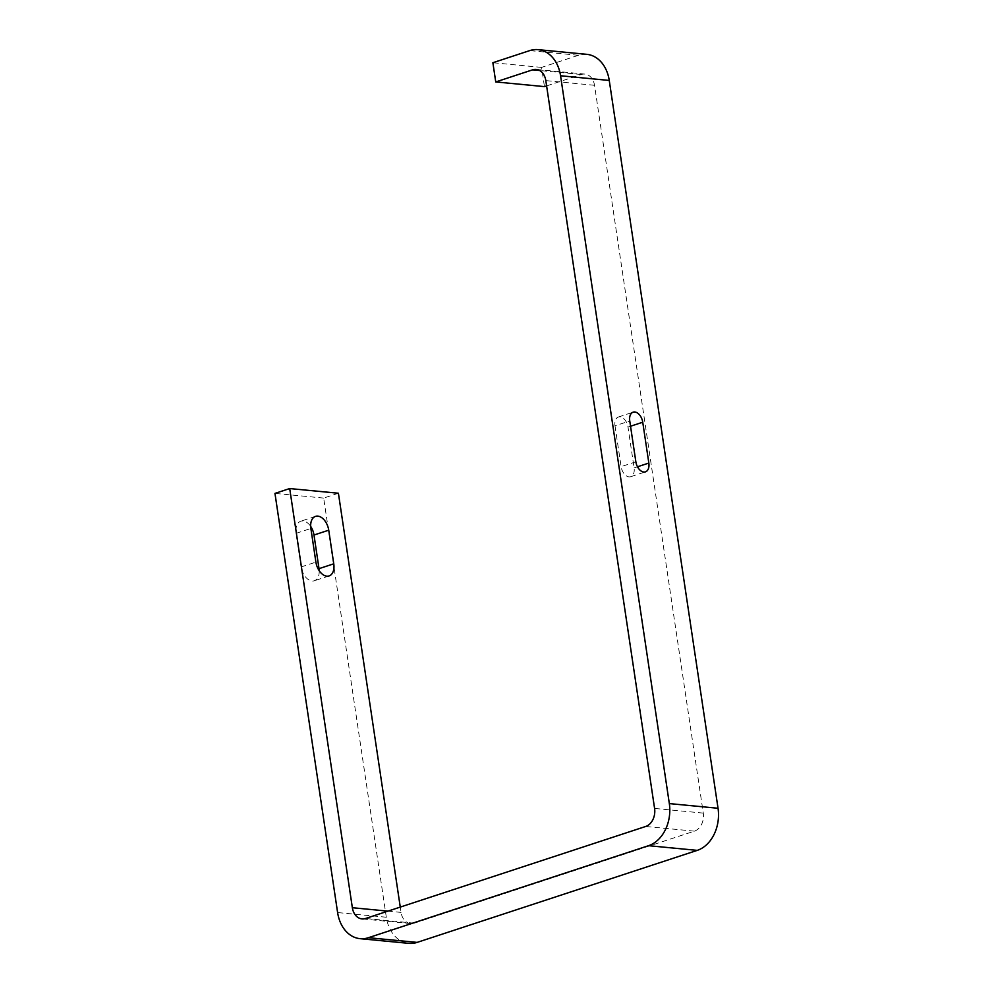<?xml version="1.0" encoding="UTF-8"?>
<svg xmlns="http://www.w3.org/2000/svg" width="993" height="993" viewBox="0 0 993 993"><rect width="100%" height="100%" fill="white"/><g stroke="black" fill="none" stroke-linecap="round" stroke-linejoin="round"><path stroke-width="0.74" stroke-dasharray="4.96 3.72" d="M338.414 493.236L323.668 498.076L386.314 917.234A34.755 26.19 -84.5 0 0 408.793 943.35M586.789 54.33A34.755 26.19 -84.5 0 0 578.435 55.298L541.582 67.4L544.449 86.614M546.609 85.907L581.302 74.512A14.895 11.221 95.5 0 1 584.889 74.103A14.895 11.221 95.5 0 1 594.522 85.286L703.292 813.106A14.895 11.221 95.5 0 1 694.392 831.153L414.267 923.167A14.895 11.221 95.5 0 1 410.692 923.589A14.895 11.221 95.5 0 1 401.06 912.393L400.266 907.093M323.668 498.076L274.962 493.397M319.212 570.727A13.654 8.515 -108.2 0 1 314.347 580.768A13.654 8.515 -108.2 0 1 301.164 566.941L296.137 533.315A13.654 8.515 -108.2 0 1 300.805 521.201A13.654 8.515 -108.2 0 1 310.672 526.402M615.002 425.811L621.109 466.648A9.93 6.194 71.8 0 0 630.704 476.702A9.93 6.194 71.8 0 0 634.093 467.902L627.998 427.064A9.93 6.194 71.8 0 0 618.403 417.01A9.93 6.194 71.8 0 0 615.002 425.811L629.748 420.97M541.582 67.4L492.876 62.72M386.314 917.234L337.608 912.555M401.06 912.393L387.953 911.14M414.267 923.167L365.561 918.488M694.392 831.153L645.686 826.474M703.292 813.106L654.586 808.426M594.522 85.286L545.815 80.607M581.302 74.512L539.621 70.503M578.435 55.298L529.728 50.606M635.855 461.807L621.109 466.648M630.53 426.233L627.998 427.064M637.494 466.784L634.093 467.902M296.137 533.315L310.871 528.475M301.164 566.941L315.898 562.1M410.692 923.589L361.986 918.897M584.889 74.103L536.183 69.411M618.403 417.01L633.149 412.169M630.704 476.702L645.45 471.861M315.538 516.36L300.805 521.201M329.093 575.928L314.347 580.768"/><path stroke-width="1.49" d="M360.087 938.67L408.793 943.35A34.755 26.19 -84.5 0 0 417.134 942.394L697.26 850.368A34.755 26.19 -84.5 0 0 718.038 808.265L609.255 80.445A34.755 26.19 -84.5 0 0 586.789 54.33L538.082 49.65A34.755 26.19 -84.5 0 0 529.728 50.606L492.876 62.72L495.743 81.935L532.608 69.833A14.895 11.221 95.5 0 1 536.183 69.411A14.895 11.221 95.5 0 1 545.815 80.607L654.586 808.426A14.895 11.221 95.5 0 1 645.686 826.474L365.561 918.488A14.895 11.221 95.5 0 1 361.986 918.897A14.895 11.221 95.5 0 1 352.354 907.714L289.708 488.556L274.962 493.397L337.608 912.555A34.755 26.19 -84.5 0 0 360.087 938.67A34.755 26.19 -84.5 0 0 368.44 937.702L648.553 845.688A34.755 26.19 -84.5 0 0 669.332 803.585L560.561 75.766A34.755 26.19 -84.5 0 0 538.082 49.65M495.743 81.935L544.449 86.614L546.609 85.907M400.266 907.093L338.414 493.236L289.708 488.556M310.672 526.402A13.654 8.515 -108.2 0 1 313.987 535.028L319.014 568.654A13.654 8.515 -108.2 0 1 319.212 570.727M328.733 530.188L333.76 563.813A13.654 8.515 -108.2 0 1 329.093 575.928A13.654 8.515 -108.2 0 1 315.898 562.1L310.871 528.475A13.654 8.515 -108.2 0 1 315.538 516.36A13.654 8.515 -108.2 0 1 328.733 530.188L313.987 535.028M629.748 420.97L635.855 461.807A9.93 6.194 71.8 0 0 645.45 471.861A9.93 6.194 71.8 0 0 648.839 463.061L642.744 422.224A9.93 6.194 71.8 0 0 633.149 412.169A9.93 6.194 71.8 0 0 629.748 420.97M387.953 911.14L352.354 907.714M539.621 70.503L532.608 69.833M609.255 80.445L560.561 75.766M718.038 808.265L669.332 803.585M697.26 850.368L648.553 845.688M417.134 942.394L368.44 937.702M642.744 422.224L630.53 426.233M648.839 463.061L637.494 466.784M319.014 568.654L333.76 563.813"/></g></svg>
